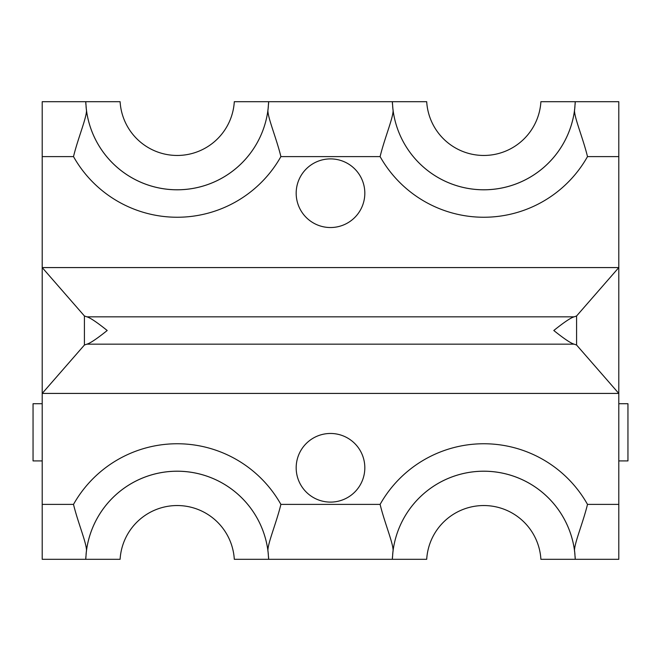 <?xml version="1.0" encoding="UTF-8"?>
<svg xmlns="http://www.w3.org/2000/svg" width="661" height="661" viewBox="0 0 661 661"><rect width="100%" height="100%" fill="white"/><g stroke="black" fill="none" stroke-linecap="round" stroke-linejoin="round"><path stroke-width="0.99" d="M268.614 558.215A91.524 91.524 0 0 1 268.647 558.991A91.524 91.524 0 0 1 268.655 559.305L426.7 559.305A57.201 57.201 0 0 1 483.802 505.541A57.201 57.201 0 0 1 540.896 559.305L618.795 559.305L618.795 393.419L576.582 345.017L574.112 344.158C570.79 343.249 564.023 338.696 553.794 330.5C564.023 322.295 570.798 317.743 574.112 316.842L576.582 315.983L618.795 267.581L618.795 101.695L575.26 101.695A91.524 91.524 0 0 1 575.252 101.984A91.524 91.524 0 0 1 575.21 102.786M85.79 102.786A91.524 91.524 0 0 1 85.756 102.009A91.524 91.524 0 0 1 85.74 101.695L86.31 109.048C87.93 114.774 78.188 137.224 73.503 156.607L42.205 156.607L42.205 559.305L120.104 559.305A57.201 57.201 0 0 1 177.198 505.541A57.201 57.201 0 0 1 234.3 559.305L268.655 559.305L268.085 551.952C266.466 546.226 276.215 523.776 280.892 504.393L380.108 504.393C384.785 523.776 394.534 546.226 392.915 551.952L392.345 559.305A91.524 91.524 0 0 1 392.353 559.016A91.524 91.524 0 0 1 392.386 558.215M392.394 558.099A91.524 91.524 0 0 1 392.485 556.554M392.651 554.455A91.524 91.524 0 0 1 574.946 554.455M575.111 556.554A91.524 91.524 0 0 1 575.21 558.099M575.21 558.215A91.524 91.524 0 0 1 575.244 558.991A91.524 91.524 0 0 1 575.26 559.305L574.69 551.952C573.07 546.226 582.812 523.776 587.497 504.393L618.795 504.393M42.205 504.393L73.503 504.393C78.188 523.776 87.93 546.226 86.31 551.952L85.74 559.305A91.524 91.524 0 0 1 85.748 559.016A91.524 91.524 0 0 1 85.79 558.215M86.31 551.952A91.524 91.524 0 0 1 268.085 551.952M85.79 558.099A91.524 91.524 0 0 1 85.889 556.554M86.054 554.455A91.524 91.524 0 0 1 268.349 554.455M268.515 556.554A91.524 91.524 0 0 1 268.606 558.099M86.888 344.158C90.202 343.257 96.977 338.705 107.206 330.5C96.969 322.295 90.202 317.743 86.888 316.842L84.418 315.983L42.205 267.581L618.795 267.581L618.795 393.419L42.205 393.419L84.418 345.017L86.888 344.158L574.112 344.158M296.178 193.219A34.322 34.322 0 0 1 330.5 158.896A34.322 34.322 0 0 1 364.822 193.219A34.322 34.322 0 0 1 330.5 227.533A34.322 34.322 0 0 1 296.178 193.219M296.178 467.781A34.322 34.322 0 0 1 330.5 433.467A34.322 34.322 0 0 1 364.822 467.781A34.322 34.322 0 0 1 330.5 502.104A34.322 34.322 0 0 1 296.178 467.781M618.795 156.607L587.497 156.607C582.812 137.224 573.07 114.774 574.69 109.048L575.26 101.695L540.896 101.695A57.201 57.201 0 0 1 483.802 155.459A57.201 57.201 0 0 1 426.7 101.695L392.345 101.695L392.915 109.048C394.534 114.774 384.785 137.224 380.108 156.607L280.892 156.607C276.215 137.224 266.466 114.774 268.085 109.048L268.655 101.695A91.524 91.524 0 0 1 268.647 101.984A91.524 91.524 0 0 1 268.614 102.786M392.386 102.786A91.524 91.524 0 0 1 392.353 102.009A91.524 91.524 0 0 1 392.345 101.695L234.3 101.695A57.201 57.201 0 0 1 177.198 155.459A57.201 57.201 0 0 1 120.104 101.695L42.205 101.695L42.205 156.607M574.69 109.048A91.524 91.524 0 0 1 392.915 109.048M575.21 102.901A91.524 91.524 0 0 1 575.111 104.446M574.946 106.545A91.524 91.524 0 0 1 392.651 106.545M392.485 104.446A91.524 91.524 0 0 1 392.394 102.901M618.795 460.924L627.95 460.924L627.95 403.722L618.795 403.722M42.205 460.924L33.05 460.924L33.05 403.722L42.205 403.722M268.606 102.901A91.524 91.524 0 0 1 268.515 104.446M268.349 106.545A91.524 91.524 0 0 1 86.054 106.545M85.889 104.446A91.524 91.524 0 0 1 85.79 102.901M268.085 109.048A91.524 91.524 0 0 1 86.31 109.048A91.524 91.524 0 0 0 268.085 109.048M392.915 551.952A91.524 91.524 0 0 1 574.69 551.952M73.503 504.393A118.98 118.98 0 0 1 280.892 504.393M280.892 156.607A118.98 118.98 0 0 1 73.503 156.607M587.497 156.607A118.98 118.98 0 0 1 380.108 156.607M380.108 504.393A118.98 118.98 0 0 1 587.497 504.393M576.582 315.983L576.582 345.017M84.418 315.983L84.418 345.017M86.888 316.842L574.112 316.842"/></g></svg>
